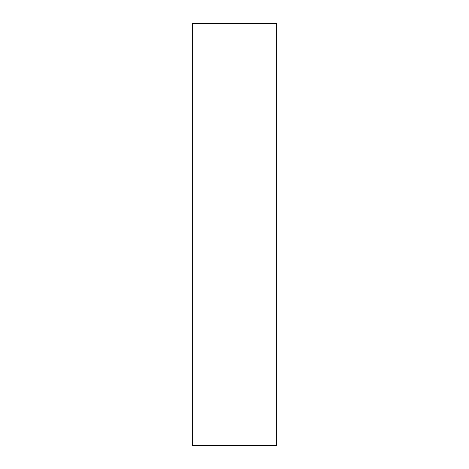 <?xml version="1.0" encoding="UTF-8"?>
<svg xmlns="http://www.w3.org/2000/svg" width="469" height="469" viewBox="0 0 469 469"><rect width="100%" height="100%" fill="white"/><g stroke="black" fill="none" stroke-linecap="round" stroke-linejoin="round"><path stroke-width="0.7" d="M276.71 445.55L276.71 23.45L192.29 23.45L192.29 445.55L276.71 445.55"/></g></svg>
